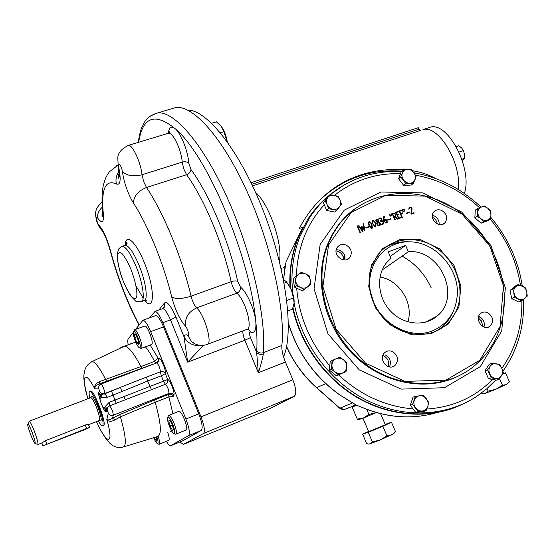 <?xml version="1.0" encoding="UTF-8"?>
<svg xmlns="http://www.w3.org/2000/svg" width="555" height="555" viewBox="0 0 555 555"><rect width="100%" height="100%" fill="white"/><g stroke="black" fill="none" stroke-linecap="round" stroke-linejoin="round"><path stroke-width="0.83" d="M392.676 213.828L393.877 216.547L395.167 215.978L395.375 214.924L394.667 213.724L392.676 213.828M343.455 259.9C343.58 256.195 341.97 253.42 338.619 251.575L336.101 250.853M388.236 366.626C389.485 361.992 388 358.426 383.789 355.928L382.79 355.547M482.302 326.18C482.462 322.802 481.136 320.117 478.334 318.133M437.278 223.908C436.799 220.959 435.231 218.774 432.574 217.352L432.4 217.276M290.341 287.525C289.502 269.855 292.138 253.281 298.25 237.804L307.498 219.718C313.443 210.463 320.568 202.457 328.865 195.693M458.534 405.885C427.822 418.928 389.603 416.014 357.358 397.193C325.188 378.233 300.845 344.246 293.012 307.713M500.263 326.964C513.611 284.708 493.013 232.933 454.309 208.43C415.792 183.615 364.344 190.06 338.39 225.462L332.5 234.737L327.818 244.859C313.207 282.1 326.742 331.744 360.41 360.084C393.96 388.597 441.808 391.136 472.104 367.674C485.549 357.177 494.935 343.607 500.263 326.964M441.863 210.546C446.831 213.966 447.913 217.99 445.117 222.631C439.657 229.368 427.981 218.33 433.816 211.934C435.987 209.644 438.665 209.179 441.863 210.546M487.783 312.715C493.43 316.96 494.158 321.498 489.975 326.333C483.003 331.73 473.658 318.223 480.901 313.235C482.975 311.785 485.264 311.612 487.783 312.715M392.565 351.586C398.282 355.706 399.08 360.348 394.945 365.509C387.869 371.76 377.462 358.509 384.781 352.578C387.085 350.704 389.679 350.372 392.565 351.586M346.369 245.206C351.204 248.328 352.446 252.282 350.101 257.076C345.154 264.95 331.876 255.161 337.176 247.537C339.487 244.464 342.546 243.687 346.369 245.206M409.292 212.017L409.486 212.461L406.773 213.432L406.579 212.995L409.292 212.017L408.966 212.641M403.769 209.353L404.158 209.214L404.678 211.011L404.297 211.143L403.769 209.353M400.918 217.345L401.112 217.789L398.559 218.712L395.694 212.239L398.247 211.323L398.448 211.788L396.325 212.544L397.297 214.743L398.615 214.265L398.823 214.729L397.505 215.201L398.795 218.115L400.918 217.345M389.561 214.431L389.943 214.292L390.463 216.096L390.096 216.242L389.561 214.431M390.408 218.802L390.602 219.239L387.848 220.231L387.654 219.787L390.408 218.802L390.103 219.426M381.951 220.495L383.498 221.945C383.977 223.554 383.387 224.498 381.722 224.775L381.521 224.303C383.824 222.59 383.533 221.57 380.647 221.251L380.446 220.786C382.173 219.142 381.701 218.448 379.044 218.705L378.843 218.247C381.125 217.463 382.166 218.212 381.951 220.495L381.528 220.834L382.09 221.029M375.631 223.166C376.54 227.814 375.458 227.883 372.384 223.387C371.996 219.496 373.085 219.419 375.631 223.166M368.603 226.627L368.798 227.078L366.002 228.084L365.807 227.633L368.603 226.627L368.312 227.252M357.524 225.878L360.396 232.455L359.959 232.607L357.087 226.038L357.524 225.878M328.546 244.949L351.232 212.475L385.801 195.304L425.234 196.116L462.142 214.216L489.892 246.073L503.44 285.936L500.02 326.604L479.728 360.341L445.901 380.154L405.004 381.382L365.53 363.171L336.039 329.15L322.892 286.685L328.546 244.949M371.295 265.304L382.582 248.55L400.155 239.455L420.482 239.628L439.65 248.897L454.032 265.436L460.914 286.109L458.902 307.026L448.239 324.106L430.86 333.895L410.152 334.249L390.318 324.952L375.471 307.852L368.7 286.498L371.295 265.304M363.109 223.859L363.56 223.707L364.996 230.818L362.207 227.536L363.019 231.532L362.637 231.664L358.266 225.594L358.717 225.427L362.283 230.325L361.541 226.752L362.075 226.558L364.26 229.638L363.109 223.859M371.947 224.491L372.384 228.022C370.643 230.158 367.285 222.812 368.52 222.118C369.54 221.029 370.685 221.82 371.947 224.491L371.572 224.796M378.51 221.778L380.307 223.547C381.229 227.508 375.083 225.136 377.213 222.25L376.006 219.447C377.899 218.712 378.739 219.489 378.51 221.778L378.406 222.215M383.921 219.829C385.246 219.072 386.315 219.357 387.126 220.682L387.175 222.611C383.907 222.631 382.756 220.654 383.72 216.686L384.206 216.304L384.414 216.79L383.554 220.127M390.935 213.939L391.317 213.8L391.844 215.604L391.462 215.742L390.935 213.939M395.222 216.554L397.9 218.941L397.422 219.121L394.744 216.769L394.085 217.005L395.347 219.863L394.917 220.023L392.045 213.522C394.64 212.44 395.819 213.349 395.583 216.249L394.848 216.859L395.403 215.243M401.577 210.116L401.778 210.574L399.676 211.323L400.668 213.557L402.639 212.849L402.84 213.314L400.87 214.015L402.361 217.38L401.931 217.532L399.045 211.025L401.577 210.116L401.265 210.761M402.417 209.839L402.791 209.7L403.312 211.497L402.944 211.635L402.417 209.839M414.002 212.655L414.21 213.113L411.088 214.237L410.908 213.772C411.609 211.615 411.63 209.568 410.971 207.625L409.673 207.764L408.841 209.221L409.035 207.646C410.54 206.564 411.567 206.994 412.115 208.93L411.421 213.585L414.002 212.655M457.778 306.859C455.176 314.574 450.82 320.922 444.715 325.91C429.688 338.113 405.788 337.162 388.902 323.26C371.961 309.44 364.711 284.798 371.746 265.9L377.844 254.8C390.921 237.762 416.493 234.786 435.647 247.475C454.885 260.004 464.743 286.082 457.778 306.859M308.816 218.614L313.45 212.19M364.496 230.727L363.157 224.047L363.56 223.707M362.54 231.532L361.798 227.876L362.207 227.536M358.363 225.725L358.717 225.427M361.895 230.637L362.283 230.325M363.809 229.763L363.594 228.709M361.576 226.926L362.151 227.578M365.877 227.8L368.187 226.967M371.503 224.643C370.851 222.888 370.012 222.139 368.978 222.402C368.895 225.351 369.901 227.099 371.989 227.654L371.503 224.643M368.804 222.541L368.555 224.331M370.962 228.209L371.753 227.841M372.107 226.606L371.982 228.341L372.384 228.022M368.52 222.111L369.692 222.194M379.8 223.394L377.518 222.617C377.24 224.747 378.004 225.476 379.793 224.803L379.8 223.394M378.156 220.321L376.373 219.787C376.214 221.369 376.81 221.951 378.149 221.535L378.156 220.321M379.946 223.838L380.307 223.547M376.255 219.884L375.811 220.571M377.067 222.194L377.858 221.771M377.483 222.645L376.88 223.804M377.886 225.483L379.37 225.136M376.019 219.433L377.157 219.447M378.295 221.119L378.094 222.125M379.981 224.13L379.766 225.503M378.912 218.413L380.751 218.351M381.701 219.704L381.528 220.834M380.515 220.946L381.125 220.536M381.59 224.47L382.575 223.922M383.227 222.708L382.964 224.303M386.71 220.869L384.136 220.328C384.601 222.236 385.489 222.895 386.793 222.298L386.71 220.869M383.56 220.148L385.843 219.995M386.946 221.771L386.696 223.013M383.727 216.672L384.206 216.304M383.769 220.626L384.136 220.328M385.288 223.006L386.467 222.562M383.776 216.651L383.193 218.927M387.723 219.953L389.978 219.142M392.114 213.696L394.237 213.495M392.746 213.994L392.316 214.147M393.523 216.866L394.799 216.214M394.154 217.172L393.724 217.324M395.771 212.405L398.247 211.323M398.435 218.427L400.599 217.976M397.574 215.368L397.144 215.52M396.943 215.056L398.31 214.91M396.402 212.711L395.972 212.863M400.301 213.848L400.668 213.557M400.308 213.876L402.639 212.849M399.121 211.191L401.133 210.47M400.946 214.181L400.516 214.334M399.753 211.49L399.322 211.642M406.648 213.155L408.841 212.364M409.049 207.632L410.651 207.542M411.63 208.853L411.664 209.284L412.115 208.93M411.664 209.284L410.971 213.932L413.683 213.3M409.41 208.021L408.792 208.985M344.759 259.962C345.55 255.772 344.01 252.56 340.146 250.319L336.309 249.563M389.45 366.924C391.532 361.978 390.221 358.031 385.517 355.075M483.96 327.013C485.035 322.566 483.551 319.125 479.506 316.69L478.694 316.357M439.123 224.525C439.359 220.786 437.791 217.949 434.405 216.013L432.38 215.354M372.495 221.223L372.232 222.937M374.667 226.884L375.444 226.516M375.804 225.365L375.666 227.009M372.218 220.786L373.369 220.869M375.194 223.325C374.542 221.57 373.702 220.821 372.676 221.077C372.592 224.019 373.591 225.767 375.673 226.329L375.194 223.325M156.163 436.979L156.836 441.267L155.025 439.289L154.332 437.534M156.683 438.616L155.025 439.289M158.605 444.146L159.257 444.243C159.986 443.431 159.625 440.823 158.175 436.41M153.659 437.742C155.171 441.204 156.434 443.161 157.447 443.625L157.759 443.591C158.39 442.883 158.078 440.614 156.815 436.778M159.306 444.208L168.623 440.413C169.615 439.9 169.331 437.243 167.756 432.428M121.635 347.576L120.928 347.402L120.567 348.082M130.918 343.871L130.425 343.906M136.877 342.844L134.775 337.593L134.504 333.964L136.35 335.602L138.472 340.895L138.729 344.509L136.877 342.844L138.57 342.213M136.842 336.829L134.775 337.593M140.575 348.221L141.532 348.235C143.634 346.535 137.099 329.08 134.615 329.753L133.928 330.884M133.533 331.536C131.861 333.104 137.057 347.354 139.409 347.659C142.677 348.908 135.996 329.83 133.706 331.384L133.533 331.536M141.442 348.325L151.786 344.412C153.978 342.685 147.464 325.292 144.883 326L144.598 326.104M168.713 420.912L169.802 420.17L172.23 424.492L173.555 429.542L172.445 430.236L170.038 425.935L168.713 420.912L169.941 420.419M172.362 424.998L170.038 425.935M175.137 434.024L175.734 434.218C176.996 433.365 176.462 429.799 174.138 423.527C171.967 418.408 170.17 415.688 168.734 415.369L168.047 416.562M172.744 424.152C170.683 419.323 169.053 416.958 167.846 417.055C165.661 417.742 171.398 433.171 173.951 433.483C175.297 433.136 174.894 430.028 172.744 424.152M176.018 434.1L185.974 430.056C189.234 430.25 181.887 410.506 178.987 411.276L178.696 411.394M101.274 397.567L100.08 395.34L98.401 393.689L100.691 402.021C99.664 398.962 99.463 396.735 100.08 395.34L146.464 377.123L147.581 381.07L121.767 391.573L120.546 387.404L104.201 394.001C105.228 394.085 106.206 395.236 107.136 397.449L101.274 397.567C99.962 397.873 99.713 399.198 100.538 401.549M98.401 393.689L98.596 392.635L100.816 394.806L102.3 397.692M115.003 419.864L112.582 418.206L119.713 414.592L154.685 399.85L155.178 402.299L120.4 416.826L115.003 419.864C111.284 421.807 108.544 421.71 106.789 419.573L108.322 413.149L107.115 409.763L105.956 410.957L106.199 412.004L105.547 411.886C104.513 410.853 103.292 408.577 101.877 405.053L100.691 402.021M90.208 391.525C92.72 385.489 108.773 428.217 102.946 425.442M108.322 413.149C109.425 415.14 111.104 415.813 113.352 415.175L112.582 418.206C109.862 419.851 107.934 420.302 106.789 419.573C114.552 445.686 107.025 445.54 96.521 421.578M96.452 421.613C102.46 434.489 107.08 440.406 108.475 441.718C110.473 443.931 112.131 445.346 113.449 445.963C116.508 447.587 119.741 447.947 123.141 447.039C126.783 446.047 125.874 435.98 120.4 416.826L119.713 414.592M173.493 396.395L168.886 396.908L168.574 394.411C170.739 393.8 172.376 394.459 173.493 396.395L173.895 395.396C175.186 393.023 170.087 379.904 167.7 379.46L163.51 381.195L161.248 375.575L160.402 371.788L146.464 377.123M121.767 391.573L107.136 397.449M173.895 395.396C172.771 393.46 171.134 392.794 168.963 393.405C168.824 389.825 167.645 386.793 165.432 384.296C167.437 383.276 168.193 381.667 167.7 379.46L165.355 373.633L161.332 375.777L147.581 381.063L151.494 389.7L128.073 398.684M105.547 411.886L105.02 407.099C103.896 408.161 102.855 407.474 101.877 405.053C103.154 407.849 104.395 409.306 105.61 409.41L106.449 408.64L105.61 406.107L109.078 402.382L149.753 386.502M107.85 407.169L106.22 409.056L105.956 410.957L106.442 408.66L107.947 407.044M105.02 407.099L105.61 406.107M109.585 405.851L109.078 402.382M125.361 399.746L123.703 396.45M99.914 381.5L140.901 366.571L142.038 368.215L99.123 383.963L99.914 381.5C96.057 383.033 94.315 385.454 94.704 388.771L98.811 388.937L99.699 391.317L98.596 392.635M99.699 391.317C100.76 393.377 102.411 394.106 104.652 393.488C105.547 392.829 102.141 383.762 101.086 384.004L99.116 383.963C96.251 385.191 94.78 386.793 94.704 388.771C84.589 368.735 80.877 376.11 87.954 398.726M99.123 383.963L106.609 381.361L105.776 379.724C99.671 367.847 95.12 361.791 92.123 361.555L90.937 362.172M123.113 346.875L124.563 346.216C128.399 346.41 133.845 353.195 140.901 366.571L154.616 361.381C151.376 355.221 148.317 350.372 145.452 346.826M150.155 345.078L158.099 358.142L154.616 361.381L155.934 362.949C157.925 361.95 158.654 360.348 158.099 358.142L158.876 358.086C159.424 360.292 158.702 361.895 156.697 362.901L101.086 384.004C99.005 385.038 98.249 386.682 98.811 388.937M166.382 441.322C168.165 444.284 169.553 445.769 170.558 445.762L188.589 435.619C190.192 433.628 189.29 428.092 185.883 419.018L150.682 331.626C147.623 324.404 145.056 320.603 142.989 320.228L135.545 329.413M133.276 332.362L128.205 338.959C127.636 339.792 127.629 341.714 128.191 344.731M172.896 413.711L168.886 396.908L155.178 402.292C161.207 423.659 161.935 435.099 157.356 436.632M182.505 440.892L201.305 430.423C202.998 428.404 202.152 422.875 198.759 413.836L163.558 326.888C160.492 319.701 157.891 315.934 155.74 315.594L155.268 315.76M86.587 428.411L89.619 427.496L85.727 429.306L42.922 445.825L86.587 428.411L85.29 425.075M32.176 432.456C34.556 438.956 35.499 442.585 34.993 443.327C33.598 443.702 26.085 423.035 27.979 424.02C28.811 424.624 30.206 427.433 32.176 432.456M29.027 421.814L29.297 421.169C30.345 421.883 32.044 425.283 34.431 431.381C37.324 439.276 38.455 443.674 37.823 444.569L37.622 444.479M27.979 424.02L29.325 421.176L90.819 397.63C92.144 398.095 94.031 401.348 96.487 407.384C99.366 415.23 100.254 419.622 99.144 420.558L88.536 424.707C89.653 424.11 88.758 424.159 85.865 424.846L45.475 440.642L46.78 444.028M37.962 444.5L41.833 442.98L45.475 440.642M89.737 398.039C88.849 393.786 88.911 391.594 89.91 391.455C91.894 392.149 94.732 397.019 98.422 406.073C102.751 417.853 104.069 424.443 102.391 425.845C101.475 425.754 100.115 424.103 98.311 420.884M179.931 441.953L183.275 444.437L203.525 433.469C205.246 431.471 204.406 425.928 201 416.861L292.839 379.773L285.395 362.013L258.339 372.738C260.67 365.912 262.342 359.647 263.348 353.951C260.552 354.791 258.332 354.298 256.667 352.467L258.339 372.738L244.852 340.25C243.34 336.469 242.681 333.347 242.875 330.877M203.421 345.349L187.666 362.158L184.024 336.836C187.729 343.392 193.417 346.258 201.111 345.432M285.395 362.013C282.752 355.505 281.572 349.99 281.864 345.46C285.485 310.217 271.395 245.268 247.128 191.676C222.881 137.987 193.438 105.367 176.074 107.469L170.753 109.044M201 416.861L162.851 322.656C159.791 315.483 157.183 311.723 155.032 311.383L149.531 317.849M292.839 379.773C296.169 388.549 296.647 394.05 294.275 396.284L267.378 409.895M294.164 302.218C294.185 298.493 293.227 294.289 291.292 289.599L286.2 281.295M287.823 310.932L292.443 309.184L294.115 303.148L293.477 297.924L291.292 289.599L286.789 282.155L283.39 279.276M293.477 297.924L286.775 300.435M286.789 282.155L284.125 283.133M227.252 141.747L226.822 139.423C225.58 134.095 223.734 129.745 221.285 126.373L220.952 125.95M227.217 141.691L223.873 131.667L221.285 126.373L216.401 121.829L211.649 123.279M223.873 131.667L220.349 132.756M279.415 261.412C282.89 243.86 269.203 204.136 255.571 192.37C269.203 204.136 282.89 243.86 279.415 261.412M283.529 356.872C294.157 333.035 286.491 270.021 263.174 210.525C239.94 150.953 207.091 109.737 187.68 110.098M343.087 219.648L342.719 219.773M344.815 256.07L343.226 257.131M431.221 287.899C424.873 274.01 415.175 263.417 402.125 256.112M345.023 257.464L342.095 259.594M251.089 182.713L418.269 127.706L418.949 129.211L251.845 184.302M252.587 185.87L420.454 130.425M420.357 130.453L418.949 129.211M422.965 129.593C438.63 124.674 461.774 163.184 458.298 189.526C461.774 163.184 438.63 124.674 422.965 129.593L430.215 127.199C447.954 121.42 472.839 168.956 464.382 193.473M283.071 267.593L285.18 266.324M286.047 261.953L285.645 263.958M404.373 169.677C360.417 167.09 321.609 186.237 299.471 228.098L299.235 228.521L302.78 227.279L286.123 261.405M436.105 178.752C428.953 174.797 421.002 172.099 412.254 170.662M439.643 329.372L439.775 328.747M342.99 252.518L341.318 253.607M302.78 227.279L297.653 238.477C291.812 253.524 289.238 269.598 289.925 286.699M292.756 308.4C300.637 344.44 324.543 377.941 356.157 396.929C387.855 415.771 425.525 419.233 456.175 407.065L464.868 403.11M420.073 174.048L413.995 172.751M401.869 171.127C370.102 168.935 342.726 178.613 319.736 200.154M355.672 404.831L340.333 395.264L356.019 404.942L362.609 407.654M339.618 408.154L342.081 409.382L344.53 409.423L356.019 404.942M288.392 323.315C297.563 353.174 314.831 377.157 340.201 395.278L340.153 395.243M284.632 269.536L284.07 267.51M432.338 215.93L433.885 215.784M409.16 212.579L409.229 212.065M435.758 331.314C443.785 326.735 449.619 320.089 453.255 311.362M409.729 241.848L406.267 241.723C398.101 241.793 390.699 244.02 384.053 248.397M433.094 330.627C448.26 323.627 456.335 311.313 457.334 293.692C458.548 267.135 434.065 241.106 408.57 241.834C382.894 241.55 363.768 268.12 371.288 295.42C378.26 322.844 409.715 340.576 433.094 330.627M408.39 251.748C440.066 248.591 461.843 296.87 436.986 316.135C424.485 326.985 403.318 324.835 390.533 311.098C377.615 297.494 375.971 275.398 386.641 262.591L391.032 258.241L388.223 251.859L405.594 245.421L408.39 251.748L382.145 270.014M407.897 321.879C413.863 303.217 399.392 280.053 380.022 277.035M405.594 245.421L390.221 256.396M433.954 318.397L433.982 317.703M345.037 257.832L343.483 258.796M345.009 257.312L343.462 258.505M369.019 444.104L380.126 440.032L386.953 435.862L391.768 434.926L395.548 431.714L391.476 422.251L385.205 424.395M368.575 431.422L362.651 434.183L366.661 443.618L368.27 444.007L369.97 443.896L372.336 441.884L380.126 440.032L393.988 433.538M368.693 431.693L385.35 424.721L380.598 413.655M386.953 435.862L382.853 426.289L391.476 422.251M372.336 441.884L368.263 432.331L382.853 426.289M362.651 434.183L368.263 432.331M481.164 393.266L485.167 393.384L495.795 389.291L507.998 383.547M482.142 393.599L485.167 393.384L488.171 391.136L495.795 389.291L502.455 385.246L506.472 384.608L509.469 381.805L505.438 372.8L502.684 373.779M488.171 391.136L487.026 388.562M502.455 385.246L499.493 378.614M502.441 374.216L505.438 372.8M358.398 419.753L357.281 419.122L363.539 417.922L358.398 419.753M376.117 412.684L363.539 417.922L368.881 414.425L376.117 412.684M422.834 415.737C402.736 418.678 382.679 415.993 362.651 407.675L355.776 404.893L353.098 406.003L352.487 406.836L352.862 406.094M355.928 404.977L352.397 407.647L352.487 406.836M366.688 409.306L368.881 414.425M352.397 407.647L357.281 419.122M462.246 160.367L464.528 158.362L464.5 154.297L463.432 150.578L461.614 147.97L458.77 145.729L456.245 146.589M464.528 158.362L461.885 159.278M463.432 150.578L459.034 152.084M310.724 284.535L302.378 290.834L294.455 287.129L293.13 278.554L298.361 274.482C300.581 272.977 303.002 272.789 305.625 273.92C308.178 275.225 309.718 277.278 310.259 280.074L310.724 284.535L304.14 289.433L300.366 287.407C297.799 286.096 296.252 284.035 295.718 281.225C295.378 278.402 296.259 276.154 298.361 274.482L301.455 272.234L305.625 273.92L309.371 275.953L310.259 280.074C310.606 282.883 309.732 285.131 307.643 286.81C305.43 288.336 303.009 288.531 300.366 287.407L296.183 285.707L294.851 277.091M304.14 289.433L302.378 290.834M296.183 285.707L294.455 287.129M336.725 210.331L334.859 212.079L326.715 210.421L323.322 202.61L329.92 194.68L334.214 195.311C336.871 195.95 338.793 197.531 339.986 200.057C341.02 202.637 340.798 204.962 339.327 207.043L336.725 210.331L328.546 208.666L327.061 204.524C326.035 201.93 326.264 199.599 327.748 197.531C329.386 195.589 331.543 194.847 334.214 195.311L338.064 196.366L339.986 200.057L341.471 204.171L339.327 207.043C337.697 208.992 335.546 209.741 332.861 209.291C330.197 208.652 328.262 207.064 327.061 204.524L325.14 200.813L329.92 194.68M328.546 208.666L326.715 210.421M325.14 200.813L323.322 202.61M521.631 300.789L514.346 297.286L513.847 293.04C513.403 290.362 514.076 288.225 515.859 286.637C517.766 285.208 519.91 285.02 522.304 286.082L525.606 287.996L526.75 291.902L527.25 296.127L521.631 300.789L518.939 302.066L511.689 298.576L510.073 290.438L515.692 285.832L518.363 284.486L524.066 287.261L525.786 289.37L526.75 291.902C527.201 294.573 526.542 296.703 524.766 298.306C522.872 299.755 520.715 299.95 518.308 298.888L516.143 297.334L514.811 295.586L512.723 289.113L518.363 284.486M512.723 289.113L510.073 290.438M514.346 297.286L511.689 298.576M490.46 219.01L483.676 221.542L479.014 216.672L477.987 214.209L477.806 212.156C478.035 209.63 479.242 207.91 481.428 207.015L484.522 205.967L487.991 208.402L490.87 211.233L490.967 214.924L490.46 219.01L487.949 220.647L481.192 223.166L474.837 217.907L475.274 210.144L477.73 208.458L481.428 207.015C483.683 206.287 485.875 206.751 487.991 208.402L490.266 211.372L490.967 214.924C490.745 217.449 489.552 219.169 487.373 220.078C485.112 220.821 482.912 220.363 480.783 218.705L477.293 216.256L477.73 208.458M477.293 216.256L474.837 217.907M483.676 221.542L481.192 223.166M499.042 379.204L491.161 377.837L487.581 369.817L490.051 366.39C491.536 364.288 493.562 363.421 496.135 363.782C498.695 364.33 500.596 365.891 501.845 368.464L503.316 372.571L499.042 379.204L496.385 380.133L488.539 378.774L484.98 370.789L489.274 364.205L491.89 363.206L499.743 364.586L501.845 368.464C502.934 371.101 502.816 373.543 501.498 375.77C500.027 377.879 498.002 378.76 495.421 378.413C492.847 377.865 490.932 376.304 489.683 373.709C488.594 371.052 488.712 368.61 490.051 366.39L491.89 363.206M491.161 377.837L488.539 378.774M487.581 369.817L484.98 370.789M426.136 410.61L423.77 411.408L415.695 412.379L410.312 405.24L413.038 397.172L415.348 396.305L423.444 395.368L428.821 402.5L427.766 406.454C426.795 409.063 424.998 410.582 422.362 411.005C419.691 411.22 417.436 410.187 415.598 407.904C413.898 405.497 413.454 402.951 414.259 400.252C415.244 397.644 417.048 396.138 419.677 395.729C422.334 395.528 424.582 396.561 426.413 398.83C428.099 401.223 428.55 403.762 427.766 406.454L426.136 410.61L418.026 411.588L412.615 404.415L415.348 396.305M418.026 411.588L415.695 412.379M412.615 404.415L410.312 405.24M346.036 371.614L336.337 375.77L329.406 370.15L330.225 361.402L336.254 358.655C338.827 357.732 341.269 358.148 343.594 359.911L346.82 362.852L346.667 367.105L346.036 371.614L342.407 373.078C339.833 374.021 337.378 373.605 335.047 371.836C332.82 369.908 331.8 367.5 331.966 364.607C332.334 361.749 333.763 359.765 336.254 358.655L339.896 357.226L343.594 359.911C345.8 361.825 346.826 364.226 346.667 367.105C346.313 369.956 344.898 371.947 342.407 373.078L338.293 374.778L331.328 369.131L332.147 360.341M338.293 374.778L336.337 375.77M331.328 369.131L329.406 370.15M413.558 183.212L411.38 185.03L403.7 185.446L398.615 178.766L401.223 171.703L403.353 169.816L407.46 169.4C409.985 169.365 412.115 170.42 413.85 172.549C415.445 174.783 415.868 177.08 415.112 179.438C414.183 181.721 412.469 182.97 409.965 183.199L405.851 183.622L400.738 176.906L402.299 173.132C403.242 170.857 404.963 169.615 407.46 169.4L411.047 169.435L416.139 176.115L413.558 183.212L409.965 183.199C407.432 183.24 405.289 182.193 403.547 180.042C401.945 177.801 401.529 175.498 402.299 173.132L403.353 169.816M405.851 183.622L403.7 185.446M400.738 176.906L398.615 178.766M427.69 128.032L430.215 127.199M320.152 244.484L344.287 210.116L380.945 191.995L422.681 192.883L461.691 212.031L491.015 245.685L505.341 287.823L501.748 330.863L480.29 366.64L444.465 387.723L401.085 389.117L359.196 369.852L327.922 333.763L314.047 288.718L320.152 244.484M329.809 365.87C310.21 342.99 299.166 317.085 296.675 288.17M413.066 408.896C385.399 406.517 360.549 395.181 338.501 374.882M492.556 379.467C474.927 397.359 453.012 407.217 426.802 409.042M521.839 300.637C522.387 325.958 515.713 348.547 501.817 368.402M490.273 219.135C506.438 238.574 516.497 260.621 520.458 285.27M415.626 175.213C439.539 179.556 460.837 190.4 479.506 207.743M334.408 195.353C353.674 180.271 375.7 173.049 400.495 173.673M296.356 275.967C297.466 247.641 306.769 223.915 324.273 204.795M329.281 195.311C321.56 201.847 314.893 209.485 309.281 218.226L300.019 236.354C294.448 250.458 291.757 265.526 291.951 281.565L292.693 293.408M294.122 303.072C301.712 343.788 329.975 381.729 366.786 400.259C403.651 418.685 446.206 416.604 476.766 396.346L486.784 388.771L495.761 380.022M344.683 184.614L330.024 194.687M457.604 376.45C425.394 392.052 381.805 383.318 352.918 354.27C323.967 325.292 313.658 279.907 327.124 245.372L331.807 235.258L337.69 225.996L345.148 217.22L353.708 209.693M386.759 220.98L387.126 220.682M106.199 412.004L107.365 410.825M154.685 399.85L168.574 394.411L168.963 393.405L113.352 415.175C112.859 411.234 111.624 408.126 109.654 405.837L109.536 405.885M116.217 403.291L111.472 390.963M158.876 358.086C160.867 357.475 166.209 370.275 165.355 373.633C164.225 371.801 162.573 371.184 160.402 371.788C159.965 367.701 158.73 364.739 156.697 362.901L142.038 368.215M151.494 389.7L165.432 384.296L163.51 381.195L149.753 386.509M170.531 431.304L171.648 430.909M139.541 394.244L109.654 405.837C107.732 407.079 106.886 408.39 107.115 409.763L107.642 407.474L109.425 405.934M188.589 435.619L201.305 430.423M170.829 445.679L182.671 440.83M150.682 331.626L163.558 326.888M185.883 419.018L198.759 413.836M90.576 397.72L91.318 396.492L90.999 397.533M90.965 397.553C91.526 394.314 93.809 397.38 97.798 406.766C101.655 417.672 102.252 422.244 99.588 420.475M130.918 269.231C135.24 280.837 137.21 289.856 136.842 296.287C135.954 298.868 134.275 299.041 131.806 296.828C129.051 293.269 126.263 288.225 123.439 281.683C119.311 270.632 117.334 261.807 117.514 255.203C118.257 252.358 119.852 251.921 122.301 253.885C125.09 257.319 127.962 262.432 130.918 269.231M136.107 266.455C143.107 283.404 145.5 302.024 140.908 301.747C137.349 301.781 135.455 301.421 135.24 300.657L131.001 296.315C127.817 291.576 124.577 284.84 121.288 276.099C118.631 267.413 117.271 260.191 117.202 254.433L118.361 249.84C118.277 249.077 119.589 247.877 122.301 246.24C126.027 246.795 130.626 253.538 136.107 266.455M121.344 246.621L125.243 245.254C128.996 245.796 133.616 252.518 139.097 265.422C146.097 282.356 148.449 300.97 143.814 300.713L141.726 301.455M124.417 245.532L125.243 245.254C125.506 232.566 135.892 241.439 144.314 262.64C155.129 288.579 154.866 312.874 144.709 300.47M263.348 353.951L263.389 352.668C260.593 353.486 258.366 352.876 256.708 350.843L256.667 352.467L250.478 337.593C249.139 333.805 249.16 331.952 250.534 332.029L248.272 329.226M138.653 142.274C142.704 116.772 154.942 112.29 175.359 128.836C207.001 154.977 249.986 256.5 255.779 321.428C256.965 332.625 257.277 342.428 256.708 350.843M150.245 116.071L157.8 112.859C174.43 110.993 203.255 144.071 227.453 198.204C251.679 252.234 266.296 317.481 263.389 352.668L281.864 345.46M168.38 133.235C169.053 127.046 171.384 125.576 175.359 128.836C181.131 133.755 188.069 151.494 188.79 163.219L190.982 169.525C209.471 194.652 229.153 241.501 237.672 281.392L240.516 287.136C246.795 291.999 254.689 309.669 255.779 321.428C256.459 330.072 254.71 333.604 250.534 332.029M139.159 324.717C127.192 302.038 117.535 277.021 110.181 249.66L109.55 248.342M138.917 325.029C126.887 301.982 117.181 276.73 109.8 249.278C106.678 238.664 103.612 231.81 100.587 228.695L99.033 225.309C103.168 230.006 106.886 238.123 110.181 249.66M101.974 202.318C93.365 209.707 95.793 215.097 96.188 219.031C96.716 221.993 98.152 225.24 100.504 228.757L102.502 231.033M99.033 225.309C97.028 223.478 95.245 214.459 97.597 218.011C97.181 214.161 98.721 210.581 102.224 207.272M97.597 218.011C101.967 223.887 103.889 222.652 103.369 214.299L102.439 209.998M103.369 214.299C100.948 189.13 105.297 179.029 116.418 183.989C115.384 179.452 116.252 175.241 119.02 171.356M116.307 165.966L117.847 165.057M127.823 145.563L128.51 145.348C121.628 148.775 118.062 152.833 117.806 157.516L118.215 166.916L118.756 167.478C121.191 179.966 120.407 185.474 116.418 183.989M119.644 172.14C118.291 175.005 117.986 177.059 118.728 178.28L119.318 176.629L117.924 165.515M118.756 167.478C117.188 160.652 121.621 165.411 122.329 171.349C126.665 175.782 133.228 176.913 142.024 174.749L182.213 162.115L183.719 168.838L186.591 174.707C204.171 198.863 222.916 243.583 231.151 281.697C232.469 286.921 234.356 290.751 236.819 293.186C245.421 299.679 253.434 329.635 246.614 329.455L207.674 344.239M167.825 133.436L128.51 145.348C132.458 144.446 140.901 162.733 142.024 174.749L143.648 181.534L146.478 187.507C163.364 212.287 182.116 257.742 191.059 296.176L231.151 281.697C233.988 280.795 236.159 280.691 237.672 281.392M122.329 171.349C124.181 183.212 127.886 193.792 133.443 203.068C133.769 196.075 138.119 190.885 146.478 187.507L186.591 174.707C189.304 173.618 190.767 171.89 190.982 169.525M133.443 203.068C147.769 224.824 163.76 263.875 171.724 296.994C175.852 299.221 182.304 298.951 191.059 296.176C192.453 301.448 194.319 305.347 196.65 307.879C204.712 314.706 213.148 344.974 206.939 344.523C201.326 346.327 196.22 345.376 191.607 341.665L195.339 344.051M240.516 287.136C240.724 289.911 239.489 291.923 236.819 293.186L196.65 307.879C188.395 311.778 184.676 317.89 185.488 326.215C179.813 319.756 175.227 310.016 171.724 296.994M185.488 326.215C187.708 328.241 189.768 336.642 187.722 335.289L191.607 341.665L195.145 343.961M162.719 308.642L164.828 305.458L164.523 302.94C167.242 301.199 171.065 305.923 175.99 317.113L184.024 336.836C184.683 334.845 185.918 334.325 187.722 335.289M250.478 337.593L244.852 340.25L187.666 362.158L170.489 319.853L175.99 317.113M188.79 163.219C187.25 161.782 185.065 161.415 182.213 162.115C181.492 150.141 172.959 132.166 168.56 133.214L170.017 130.959L168.9 133.214M164.523 302.94L158.869 309.995M155.032 311.383L162.601 308.642C164.453 307.401 165.196 306.339 164.828 305.458L162.601 308.642C164.793 308.969 167.423 312.708 170.489 319.853L162.851 322.656M203.525 433.469L294.275 396.284M183.275 444.437L267.572 409.812M340.333 395.264C314.858 377.06 297.542 352.966 288.392 322.975M283.563 279.352L285.714 263.722M436.487 412.698C412.441 419.608 387.876 417.929 362.79 407.668M352.418 402.958L339.861 408.189L316.725 387.709C303.731 376.117 293.692 362.346 286.602 346.396M284.431 268.544L284.687 267.815M338.71 225.032L338.293 225.177M396.048 213.044L396.624 213.217M400.606 214.542L401.196 214.75M281.357 269.598L281.857 268.03M316.503 387.702L325.778 383.671M479.041 316.482L479.09 318.681M480.727 320.429L482.808 319.527M502.899 371.212C517.676 350.115 524.551 326.146 523.538 299.298M522.269 286.068C520.541 276.418 520.056 271.888 514.09 255.91C508.366 241.786 500.582 228.91 490.738 217.282M481.136 207.119C469.162 196.172 457.459 188.103 446.033 182.914C435.717 178.086 425.081 174.756 414.113 172.91M401.404 171.537C374.563 170.371 350.781 178.086 330.052 194.694M329.101 195.492C321.456 201.992 314.851 209.575 309.281 218.226L307.498 219.718M338.39 225.462L337.69 225.996C342.789 219.031 348.783 213.106 355.665 208.222M441.232 327.637L444.715 325.91M368.569 222.742L368.978 222.402M375.95 220.134L376.373 219.787M377.102 222.957L377.518 222.617M387.175 222.611L386.745 222.95M395.583 216.249L395.146 216.596M350.101 257.076L346.993 259.511M394.945 365.509L391.941 366.897M489.975 326.333L487.9 327.27M445.117 222.631L442.883 224.206M372.259 221.417L372.676 221.077M157.447 443.625L158.897 444.277M120.643 348.047L120.928 347.402M121.087 347.361L130.654 343.822M139.409 347.659L140.935 348.394M133.706 331.384L134.414 329.802M134.615 329.753L144.883 326M173.951 433.483L175.498 434.19M167.846 417.055L168.526 415.431M168.734 415.369L178.987 411.276M139.95 394.092L126.762 399.205M171.245 431.131L171.918 431.346M171.759 431.096L171.391 431.062M124.563 346.216L135.711 342.095M123.987 446.782L157.28 436.639M87.877 398.754C80.759 371.586 85.331 373.994 84.631 371.156C85.352 367.188 87.85 363.99 92.123 361.555L124.486 346.223M142.989 320.228L155.74 315.594M88.37 424.291L89.598 427.433M41.833 442.973L42.922 445.825M99.345 420.496L100.157 420.836L99.505 420.302M34.993 443.327L37.809 444.562M102.758 425.699L103.619 425.359M89.91 391.455L90.77 391.129M144.501 300.505C146.319 300.678 146.943 300.859 146.374 301.06L145.368 300.47M143.162 298.125L136.051 285.964M125.645 245.06C126.172 242.917 126.554 242.07 126.79 242.521C127.567 242.979 127.053 243.888 125.243 245.254M176.074 107.469L157.8 112.859C150.787 114.982 146.173 118.444 143.96 123.238C141.691 128.469 141.005 126.373 138.146 142.427M117.875 165.251L109.439 171.717L107.219 175.047C105.748 178.19 106.13 176.067 103.445 184.732C101.829 192.203 101.593 201.631 102.744 213.009L102.377 216.533C101.822 215.819 101.905 214.313 102.64 212.024M248.231 329.219L247.287 329.233M296.072 240.259L297.653 238.477M344.627 409.403L339.674 408.209L316.558 387.744C303.627 376.207 293.623 362.505 286.553 346.639M285.686 263.757L283.522 279.338M340.298 222.611L340.694 222.472M284.167 267.538L284.722 268.988M284.902 268.03L283.674 267.461M281.843 268.037L281.35 269.57M408.57 241.834L406.267 241.723M436.986 316.135L425.352 322.212M369.026 444.111L368.27 444.007M362.928 418.172L368.721 431.748"/></g></svg>
